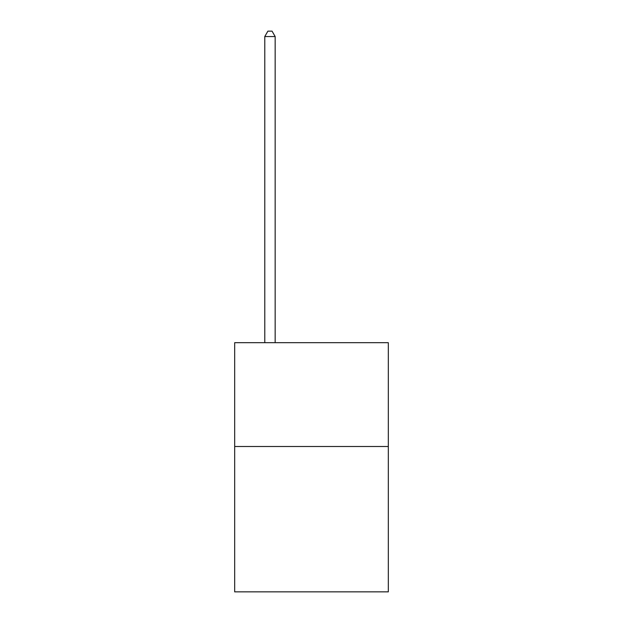 <?xml version="1.0" encoding="UTF-8"?>
<svg xmlns="http://www.w3.org/2000/svg" width="623" height="623" viewBox="0 0 623 623"><rect width="100%" height="100%" fill="white"/><g stroke="black" fill="none" stroke-linecap="round" stroke-linejoin="round"><path stroke-width="0.93" d="M388.324 446.504L388.324 591.85L234.676 591.85L234.676 342.689L388.324 342.689L388.324 446.504L234.676 446.504M275.164 342.689L275.164 36.547L264.783 36.547L264.783 342.689M264.783 36.547L267.898 31.15L272.049 31.15L275.164 36.547"/></g></svg>
